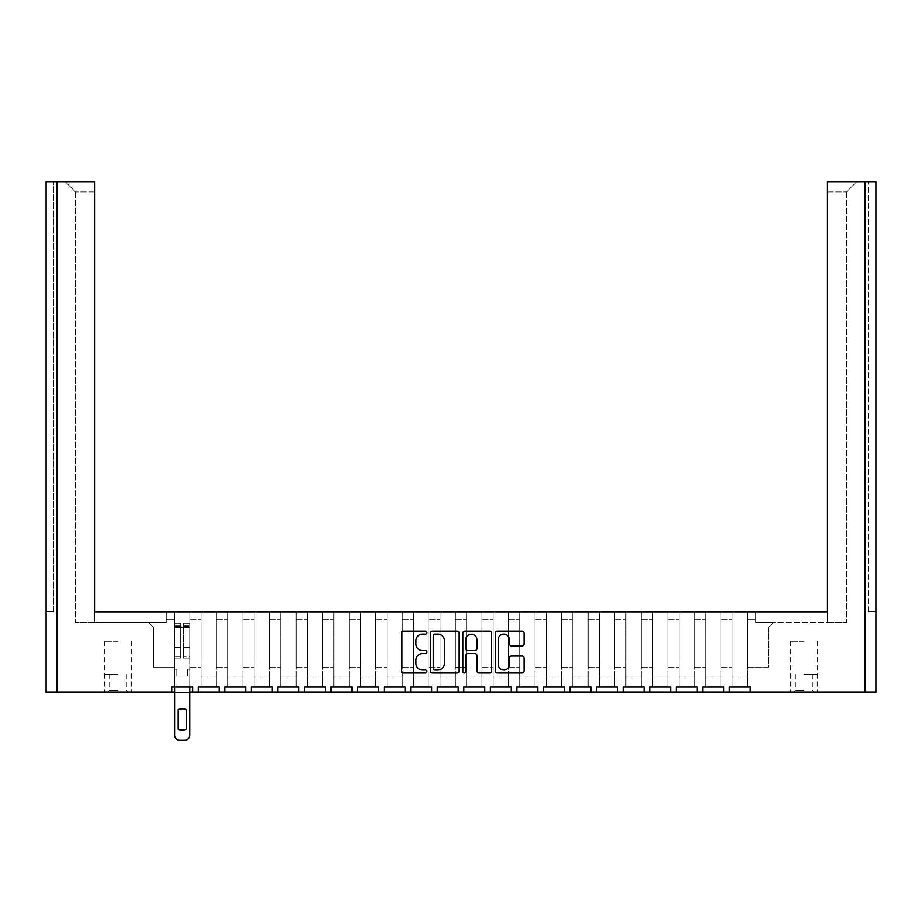 <?xml version="1.0" encoding="UTF-8"?>
<svg xmlns="http://www.w3.org/2000/svg" width="922" height="922" viewBox="0 0 922 922"><rect width="100%" height="100%" fill="white"/><g stroke="black" fill="none" stroke-linecap="round" stroke-linejoin="round"><path stroke-width="0.69" stroke-dasharray="4.61 3.46" d="M426.955 632.642A1.464 1.464 0 0 0 425.491 631.178L403.306 631.178A2.086 2.086 0 0 0 401.22 633.276L401.22 670.859A2.086 2.086 0 0 0 403.306 672.956L425.491 672.956A1.464 1.464 0 0 0 426.955 671.493A1.464 1.464 0 0 0 425.491 670.029L422.622 670.029A6.684 6.684 0 0 1 415.937 663.344L415.937 660.21A6.684 6.684 0 0 1 422.622 653.525L425.491 653.525A1.464 1.464 0 0 0 426.955 652.061A1.464 1.464 0 0 0 425.491 650.609L422.622 650.609A6.684 6.684 0 0 1 415.937 643.925L415.937 640.79A6.684 6.684 0 0 1 422.622 634.106L425.491 634.106A1.464 1.464 0 0 0 426.955 632.642M803.984 692.318L790.707 692.318L803.984 692.318M803.984 641.263L790.707 641.263L803.984 641.263M118.016 692.318L104.739 692.318L118.016 692.318M118.016 641.263L104.739 641.263L118.016 641.263M865.009 692.318L875.9 692.318L875.9 181.68L865.009 181.68L865.009 692.318L750.278 692.318L750.278 687.051L750.278 692.318L750.278 687.051L729.348 687.051L729.348 692.318L729.348 687.051L729.348 692.318L723.724 692.318L723.724 687.051L702.794 687.051L702.794 692.318L702.794 687.051L702.794 692.318L697.17 692.318L697.17 687.051L676.241 687.051L676.241 692.318L676.241 687.051L676.241 692.318L670.617 692.318L670.617 687.051L649.687 687.051L649.687 692.318L649.687 687.051L649.687 692.318L644.063 692.318L644.063 687.051L623.134 687.051L623.134 692.318L623.134 687.051L623.134 692.318L617.51 692.318L617.51 687.051L596.58 687.051L596.58 692.318L596.58 687.051L596.58 692.318L590.956 692.318L590.956 687.051L570.027 687.051L570.027 692.318L570.027 687.051L570.027 692.318L564.402 692.318L564.402 687.051L543.473 687.051L543.473 692.318L543.473 687.051L543.473 692.318L537.849 692.318L537.849 687.051L516.919 687.051L516.919 692.318L516.919 687.051L516.919 692.318L511.295 692.318L511.295 687.051L490.366 687.051L490.366 692.318L490.366 687.051L490.366 692.318L484.742 692.318L484.742 687.051L463.812 687.051L463.812 692.318L463.812 687.051L463.812 692.318L458.188 692.318L458.188 687.051L437.259 687.051L437.259 692.318L437.259 687.051L437.259 692.318L431.634 692.318L431.634 687.051L410.705 687.051L410.705 692.318L410.705 687.051L410.705 692.318L405.081 692.318L405.081 687.051L384.151 687.051L384.151 692.318L384.151 687.051L384.151 692.318L378.527 692.318L378.527 687.051L357.598 687.051L357.598 692.318L357.598 687.051L357.598 692.318L351.974 692.318L351.974 687.051L331.044 687.051L331.044 692.318L331.044 687.051L331.044 692.318L325.42 692.318L325.42 687.051L304.49 687.051L304.49 692.318L304.49 687.051L304.49 692.318L298.866 692.318L298.866 687.051L277.937 687.051L277.937 692.318L277.937 687.051L277.937 692.318L272.313 692.318L272.313 687.051L251.383 687.051L251.383 692.318L251.383 687.051L251.383 692.318L245.759 692.318L245.759 687.051L224.83 687.051L224.83 692.318L224.83 687.051L224.83 692.318L219.206 692.318L219.206 687.051L198.276 687.051L198.276 692.318L198.276 687.051L198.276 692.318L192.652 692.318L192.652 687.051L171.723 687.051L171.723 692.318L171.723 687.051L171.723 692.318L56.991 692.318L56.991 181.68L46.1 181.68L53.591 181.68L46.1 181.68L46.1 692.318L56.991 692.318M747.477 687.051L732.149 687.051L747.477 687.051L747.477 611.816L755.729 611.816L747.477 611.816L747.477 667.136L768.233 667.136L768.233 627.813L773.685 622.362L768.233 627.813L768.233 667.136L747.477 667.136L747.477 611.816L747.477 687.051L732.149 687.051L732.149 611.816L747.477 611.816L720.923 611.816L732.149 611.816L732.149 687.051L747.477 687.051L747.477 675.987L747.477 687.051M720.923 687.051L705.595 687.051L720.923 687.051L720.923 611.816L720.923 667.136L732.149 667.136L720.923 667.136L720.923 611.816L720.923 687.051L705.595 687.051L705.595 611.816L720.923 611.816L694.37 611.816L705.595 611.816L705.595 687.051L720.923 687.051L720.923 675.987L720.923 687.051M694.37 687.051L679.041 687.051L694.37 687.051L694.37 611.816L694.37 667.136L705.595 667.136L694.37 667.136L694.37 611.816L694.37 687.051L679.041 687.051L679.041 611.816L694.37 611.816L667.816 611.816L679.041 611.816L679.041 687.051L694.37 687.051L694.37 675.987L694.37 687.051M667.816 687.051L652.488 687.051L667.816 687.051L667.816 611.816L667.816 667.136L679.041 667.136L667.816 667.136L667.816 611.816L667.816 687.051L652.488 687.051L652.488 611.816L667.816 611.816L641.263 611.816L652.488 611.816L652.488 687.051L667.816 687.051L667.816 675.987L667.816 687.051M641.263 687.051L625.934 687.051L641.263 687.051L641.263 611.816L641.263 667.136L652.488 667.136L641.263 667.136L641.263 611.816L641.263 687.051L625.934 687.051L625.934 611.816L641.263 611.816L614.709 611.816L625.934 611.816L625.934 687.051L641.263 687.051L641.263 675.987L641.263 687.051M614.709 687.051L599.381 687.051L614.709 687.051L614.709 611.816L614.709 667.136L625.934 667.136L614.709 667.136L614.709 611.816L614.709 687.051L599.381 687.051L599.381 611.816L614.709 611.816L588.155 611.816L599.381 611.816L599.381 687.051L614.709 687.051L614.709 675.987L614.709 687.051M588.155 687.051L572.827 687.051L588.155 687.051L588.155 611.816L588.155 667.136L599.381 667.136L588.155 667.136L588.155 611.816L588.155 687.051L572.827 687.051L572.827 611.816L588.155 611.816L561.602 611.816L572.827 611.816L572.827 687.051L588.155 687.051L588.155 675.987L588.155 687.051M561.602 687.051L546.273 687.051L561.602 687.051L561.602 611.816L561.602 667.136L572.827 667.136L561.602 667.136L561.602 611.816L561.602 687.051L546.273 687.051L546.273 611.816L561.602 611.816L535.048 611.816L546.273 611.816L546.273 687.051L561.602 687.051L561.602 675.987L561.602 687.051M535.048 687.051L519.72 687.051L535.048 687.051L535.048 611.816L535.048 667.136L546.273 667.136L535.048 667.136L535.048 611.816L535.048 687.051L519.72 687.051L519.72 611.816L535.048 611.816L508.495 611.816L519.72 611.816L519.72 687.051L535.048 687.051L535.048 675.987L535.048 687.051M508.495 687.051L493.166 687.051L508.495 687.051L508.495 611.816L508.495 667.136L519.72 667.136L508.495 667.136L508.495 611.816L508.495 687.051L493.166 687.051L493.166 611.816L508.495 611.816L481.941 611.816L493.166 611.816L493.166 687.051L508.495 687.051L508.495 675.987L508.495 687.051M481.941 687.051L466.613 687.051L481.941 687.051L481.941 611.816L481.941 667.136L493.166 667.136L481.941 667.136L481.941 611.816L481.941 687.051L466.613 687.051L466.613 611.816L481.941 611.816L455.387 611.816L466.613 611.816L466.613 687.051L481.941 687.051L481.941 675.987L481.941 687.051M455.387 687.051L440.059 687.051L455.387 687.051L455.387 611.816L455.387 667.136L466.613 667.136L455.387 667.136L455.387 611.816L455.387 687.051L440.059 687.051L440.059 611.816L455.387 611.816L428.834 611.816L440.059 611.816L440.059 687.051L455.387 687.051L455.387 675.987L455.387 687.051M428.834 687.051L413.505 687.051L428.834 687.051L428.834 611.816L428.834 667.136L440.059 667.136L428.834 667.136L428.834 611.816L428.834 687.051L413.505 687.051L413.505 611.816L428.834 611.816L402.28 611.816L413.505 611.816L413.505 687.051L428.834 687.051L428.834 675.987L428.834 687.051M402.28 687.051L386.952 687.051L402.28 687.051L402.28 611.816L402.28 667.136L413.505 667.136L402.28 667.136L402.28 611.816L402.28 687.051L386.952 687.051L386.952 611.816L402.28 611.816L375.727 611.816L386.952 611.816L386.952 687.051L402.28 687.051L402.28 675.987L402.28 687.051M375.727 687.051L360.398 687.051L375.727 687.051L375.727 611.816L375.727 667.136L386.952 667.136L375.727 667.136L375.727 611.816L375.727 687.051L360.398 687.051L360.398 611.816L375.727 611.816L349.173 611.816L360.398 611.816L360.398 687.051L375.727 687.051L375.727 675.987L375.727 687.051M349.173 687.051L333.845 687.051L349.173 687.051L349.173 611.816L349.173 667.136L360.398 667.136L349.173 667.136L349.173 611.816L349.173 687.051L333.845 687.051L333.845 611.816L349.173 611.816L322.619 611.816L333.845 611.816L333.845 687.051L349.173 687.051L349.173 675.987L349.173 687.051M322.619 687.051L307.291 687.051L322.619 687.051L322.619 611.816L322.619 667.136L333.845 667.136L322.619 667.136L322.619 611.816L322.619 687.051L307.291 687.051L307.291 611.816L322.619 611.816L296.066 611.816L307.291 611.816L307.291 687.051L322.619 687.051L322.619 675.987L322.619 687.051M296.066 687.051L280.737 687.051L296.066 687.051L296.066 611.816L296.066 667.136L307.291 667.136L296.066 667.136L296.066 611.816L296.066 687.051L280.737 687.051L280.737 611.816L296.066 611.816L269.512 611.816L280.737 611.816L280.737 687.051L296.066 687.051L296.066 675.987L296.066 687.051M269.512 687.051L254.184 687.051L269.512 687.051L269.512 611.816L269.512 667.136L280.737 667.136L269.512 667.136L269.512 611.816L269.512 687.051L254.184 687.051L254.184 611.816L269.512 611.816L242.959 611.816L254.184 611.816L254.184 687.051L269.512 687.051L269.512 675.987L269.512 687.051M242.959 687.051L227.63 687.051L242.959 687.051L242.959 611.816L242.959 667.136L254.184 667.136L242.959 667.136L242.959 611.816L242.959 687.051L227.63 687.051L227.63 611.816L242.959 611.816L216.405 611.816L227.63 611.816L227.63 687.051L242.959 687.051L242.959 675.987L242.959 687.051M216.405 687.051L201.077 687.051L216.405 687.051L216.405 611.816L216.405 667.136L227.63 667.136L216.405 667.136L216.405 611.816L216.405 687.051L201.077 687.051L201.077 611.816L216.405 611.816L189.851 611.816L201.077 611.816L201.077 687.051L216.405 687.051L216.405 675.987L216.405 687.051M189.851 687.051L174.523 687.051L189.851 687.051L189.851 611.816L189.851 667.136L201.077 667.136L189.851 667.136L189.851 611.816L189.851 687.051L174.523 687.051L174.523 611.816L189.851 611.816L166.271 611.816L174.523 611.816L174.523 687.051L189.851 687.051L189.851 675.987L189.851 687.051M865.009 181.68L827.472 181.68L856.745 181.68L827.472 181.68L827.472 622.362L755.729 622.362L773.685 622.362L755.729 622.362L755.729 611.816L755.729 622.362L755.729 611.816L94.528 611.816L166.271 611.816L166.271 622.362L166.271 611.816L166.271 622.362L94.528 622.362L166.271 622.362L166.271 611.816M827.472 191.891L846.534 191.891L827.472 191.891L827.472 622.362L846.534 622.362L827.472 622.362L827.472 611.816L827.472 622.362L755.729 622.362L755.729 611.816M153.767 667.136L174.523 667.136L153.767 667.136L153.767 627.813L148.315 622.362L153.767 627.813L153.767 667.136M94.528 191.891L75.466 191.891L94.528 191.891L94.528 622.362L75.466 622.362L94.528 622.362L94.528 181.68L94.528 191.891L94.528 181.68L56.991 181.68M189.759 687.051L189.759 627.467L183.639 627.467L189.759 627.467L183.639 627.467L183.639 623.214L189.759 623.214L183.639 623.214L183.639 626.349L189.759 626.349L183.639 626.349L183.639 647.417L189.759 647.417L183.639 647.417L183.639 658.112L189.759 658.112L189.759 648.005L183.639 648.005L189.759 648.005L189.759 626.937L183.639 626.937L183.639 658.112L183.639 623.214L183.639 627.467L183.639 625.427L189.759 625.427L183.639 625.427L183.639 627.467L189.759 627.467L189.759 625.427L189.759 626.937L183.639 626.937L183.639 658.112L189.759 658.112L189.759 623.214L189.759 669.176L189.759 625.427L189.759 656.372L183.639 656.372L189.759 656.372L189.759 658.112L189.759 623.214L189.759 735.214A5.106 5.106 0 0 1 184.654 740.32A5.106 5.106 0 0 0 189.759 735.214L189.759 675.987L187.546 675.987L187.546 669.176L187.546 675.987L187.546 669.176L189.759 669.176L187.546 669.176L189.759 669.176L189.759 675.987L189.759 669.176L187.546 669.176L187.546 675.987L189.759 675.987L187.546 675.987L189.759 675.987L189.759 692.318L174.615 692.318L174.615 675.987L176.828 675.987L174.615 675.987L176.828 675.987L176.828 669.176L174.615 669.176L174.615 625.427L174.615 656.372L180.735 656.372L180.735 648.005L174.615 648.005L174.615 658.112L180.735 658.112L180.735 623.214L180.735 627.467L183.639 627.467L174.615 627.467L174.615 735.214A5.106 5.106 0 0 0 179.721 740.32A5.106 5.106 0 0 1 174.615 735.214L174.615 669.176L174.615 675.987L176.828 675.987L176.828 669.176L174.615 669.176L176.828 669.176L176.828 675.987L176.828 669.176L174.615 669.176L174.615 625.427L174.615 648.005L180.735 648.005L180.735 625.427L180.735 627.467L174.615 627.467L174.615 687.051M192.652 692.318L192.652 687.051L192.652 692.318L171.723 692.318M219.206 692.318L219.206 687.051L219.206 692.318L198.276 692.318M245.759 692.318L245.759 687.051L245.759 692.318L224.83 692.318M272.313 692.318L272.313 687.051L272.313 692.318L251.383 692.318M298.866 692.318L298.866 687.051L298.866 692.318L277.937 692.318M325.42 692.318L325.42 687.051L325.42 692.318L304.49 692.318M351.974 692.318L351.974 687.051L351.974 692.318L331.044 692.318M378.527 692.318L378.527 687.051L378.527 692.318L357.598 692.318M405.081 692.318L405.081 687.051L405.081 692.318L384.151 692.318M431.634 692.318L431.634 687.051L431.634 692.318L410.705 692.318M458.188 692.318L458.188 687.051L458.188 692.318L437.259 692.318M484.742 692.318L484.742 687.051L484.742 692.318L463.812 692.318M511.295 692.318L511.295 687.051L511.295 692.318L490.366 692.318M537.849 692.318L537.849 687.051L537.849 692.318L516.919 692.318M564.402 692.318L564.402 687.051L564.402 692.318L543.473 692.318M590.956 692.318L590.956 687.051L590.956 692.318L570.027 692.318M617.51 692.318L617.51 687.051L617.51 692.318L596.58 692.318M644.063 692.318L644.063 687.051L644.063 692.318L623.134 692.318M670.617 692.318L670.617 687.051L670.617 692.318L649.687 692.318M697.17 692.318L697.17 687.051L697.17 692.318L676.241 692.318M723.724 692.318L723.724 687.051L723.724 692.318L702.794 692.318M750.278 692.318L729.348 692.318M875.9 181.68L875.9 611.816L875.9 181.68M750.278 687.051L729.348 687.051L750.278 687.051M723.724 687.051L702.794 687.051L723.724 687.051M697.17 687.051L676.241 687.051L697.17 687.051M670.617 687.051L649.687 687.051L670.617 687.051M644.063 687.051L623.134 687.051L644.063 687.051M617.51 687.051L596.58 687.051L617.51 687.051M590.956 687.051L570.027 687.051L590.956 687.051M564.402 687.051L543.473 687.051L564.402 687.051M537.849 687.051L516.919 687.051L537.849 687.051M511.295 687.051L490.366 687.051L511.295 687.051M484.742 687.051L463.812 687.051L484.742 687.051M458.188 687.051L437.259 687.051L458.188 687.051M431.634 687.051L410.705 687.051L431.634 687.051M405.081 687.051L384.151 687.051L405.081 687.051M378.527 687.051L357.598 687.051L378.527 687.051M351.974 687.051L331.044 687.051L351.974 687.051M325.42 687.051L304.49 687.051L325.42 687.051M298.866 687.051L277.937 687.051L298.866 687.051M272.313 687.051L251.383 687.051L272.313 687.051M245.759 687.051L224.83 687.051L245.759 687.051M219.206 687.051L198.276 687.051L219.206 687.051M192.652 687.051L171.723 687.051L192.652 687.051M174.523 675.987L174.523 687.051L174.523 675.987L189.851 675.987L174.523 675.987M201.077 675.987L201.077 687.051L201.077 675.987L216.405 675.987L201.077 675.987M227.63 675.987L227.63 687.051L227.63 675.987L242.959 675.987L227.63 675.987M254.184 675.987L254.184 687.051L254.184 675.987L269.512 675.987L254.184 675.987M280.737 675.987L280.737 687.051L280.737 675.987L296.066 675.987L280.737 675.987M307.291 675.987L307.291 687.051L307.291 675.987L322.619 675.987L307.291 675.987M333.845 675.987L333.845 687.051L333.845 675.987L349.173 675.987L333.845 675.987M360.398 675.987L360.398 687.051L360.398 675.987L375.727 675.987L360.398 675.987M386.952 675.987L386.952 687.051L386.952 675.987L402.28 675.987L386.952 675.987M413.505 675.987L413.505 687.051L413.505 675.987L428.834 675.987L413.505 675.987M440.059 675.987L440.059 687.051L440.059 675.987L455.387 675.987L440.059 675.987M466.613 675.987L466.613 687.051L466.613 675.987L481.941 675.987L466.613 675.987M493.166 675.987L493.166 687.051L493.166 675.987L508.495 675.987L493.166 675.987M519.72 675.987L519.72 687.051L519.72 675.987L535.048 675.987L519.72 675.987M546.273 675.987L546.273 687.051L546.273 675.987L561.602 675.987L546.273 675.987M572.827 675.987L572.827 687.051L572.827 675.987L588.155 675.987L572.827 675.987M599.381 675.987L599.381 687.051L599.381 675.987L614.709 675.987L599.381 675.987M625.934 675.987L625.934 687.051L625.934 675.987L641.263 675.987L625.934 675.987M652.488 675.987L652.488 687.051L652.488 675.987L667.816 675.987L652.488 675.987M679.041 675.987L679.041 687.051L679.041 675.987L694.37 675.987L679.041 675.987M705.595 675.987L705.595 687.051L705.595 675.987L720.923 675.987L705.595 675.987M732.149 675.987L732.149 687.051L732.149 675.987L747.477 675.987L732.149 675.987M53.591 611.816L46.1 611.816L53.591 611.816L53.591 181.68L53.591 611.816M875.9 611.816L868.409 611.816L875.9 611.816M868.409 611.816L868.409 181.68L868.409 611.816M75.466 191.891L75.466 622.362L75.466 191.891L65.255 181.68L75.466 191.891M846.534 191.891L846.534 622.362L846.534 191.891L856.745 181.68L846.534 191.891M459.168 670.859L459.168 633.276A2.086 2.086 0 0 0 457.082 631.178L432.441 631.178A2.086 2.086 0 0 0 430.355 633.276L430.355 670.859A2.086 2.086 0 0 0 432.441 672.956L457.082 672.956A2.086 2.086 0 0 0 459.168 670.859M434.735 634.106A1.464 1.464 0 0 0 433.271 635.569L433.271 668.565A1.464 1.464 0 0 0 434.735 670.029L437.766 670.029A6.684 6.684 0 0 0 444.45 663.344L444.45 640.79A6.684 6.684 0 0 0 437.766 634.106L434.735 634.106M464.918 631.178L489.559 631.178A2.086 2.086 0 0 1 491.645 633.276L491.645 670.859A2.086 2.086 0 0 1 489.559 672.956L479.014 672.956A2.086 2.086 0 0 1 476.928 670.859L476.928 655.623A2.086 2.086 0 0 0 474.842 653.525L467.834 653.525A2.086 2.086 0 0 0 465.748 655.623L465.748 671.493A1.464 1.464 0 0 1 464.285 672.956A1.464 1.464 0 0 1 462.832 671.493L462.832 633.276A2.086 2.086 0 0 1 464.918 631.178M476.928 639.799A5.59 5.59 0 0 0 471.338 634.209A5.59 5.59 0 0 0 465.748 639.799L465.748 648.512A2.086 2.086 0 0 0 467.834 650.609L474.842 650.609A2.086 2.086 0 0 0 476.928 648.512L476.928 639.799M511.491 645.907L522.036 645.907A2.086 2.086 0 0 0 524.122 643.821L524.122 633.276A2.086 2.086 0 0 0 522.036 631.178L497.396 631.178A2.086 2.086 0 0 0 495.298 633.276L495.298 670.859A2.086 2.086 0 0 0 497.396 672.956L522.036 672.956A2.086 2.086 0 0 0 524.122 670.859L524.122 658.124A2.086 2.086 0 0 0 522.036 656.038L511.491 656.038A2.086 2.086 0 0 0 509.405 658.124L509.405 664.439A5.59 5.59 0 0 1 503.815 670.029A5.59 5.59 0 0 1 498.226 664.439L498.226 639.695A5.59 5.59 0 0 1 503.815 634.106A5.59 5.59 0 0 1 509.405 639.695L509.405 643.821A2.086 2.086 0 0 0 511.491 645.907M186.186 709.617A10.638 10.638 0 0 0 178.188 709.617L178.188 729.325A10.638 10.638 0 0 0 186.186 729.325A10.638 10.638 0 0 1 178.188 729.325A10.638 10.638 0 0 0 186.186 729.325L186.186 709.617A10.638 10.638 0 0 0 178.188 709.617A10.638 10.638 0 0 1 186.186 709.617L186.186 729.325M180.735 656.372L180.735 658.112L174.615 658.112L174.615 623.214L174.615 627.467L180.735 627.467L180.735 625.427L174.615 625.427L180.735 625.427L180.735 656.372L174.615 656.372L174.615 658.112L174.615 623.214L174.615 627.467L180.735 627.467L180.735 623.214L174.615 623.214L180.735 623.214L180.735 626.349L174.615 626.349L180.735 626.349L180.735 647.417L174.615 647.417L180.735 647.417L180.735 656.372M189.759 735.214A5.106 5.106 0 0 1 184.654 740.32L179.721 740.32A5.106 5.106 0 0 1 174.615 735.214M178.188 709.617L178.188 729.325M184.654 740.32L179.721 740.32M118.016 690.474L109.637 690.474L118.016 690.474M118.016 674.455L105.166 674.455L118.016 674.455M803.984 690.474L795.605 690.474L803.984 690.474M803.984 674.455L816.834 674.455L803.984 674.455M747.477 619.642L755.729 619.642L747.477 619.642M166.271 619.642L174.523 619.642L166.271 619.642M720.923 619.642L732.149 619.642L720.923 619.642M694.37 619.642L705.595 619.642L694.37 619.642M667.816 619.642L679.041 619.642L667.816 619.642M641.263 619.642L652.488 619.642L641.263 619.642M614.709 619.642L625.934 619.642L614.709 619.642M588.155 619.642L599.381 619.642L588.155 619.642M561.602 619.642L572.827 619.642L561.602 619.642M535.048 619.642L546.273 619.642L535.048 619.642M508.495 619.642L519.72 619.642L508.495 619.642M481.941 619.642L493.166 619.642L481.941 619.642M455.387 619.642L466.613 619.642L455.387 619.642M428.834 619.642L440.059 619.642L428.834 619.642M402.28 619.642L413.505 619.642L402.28 619.642M375.727 619.642L386.952 619.642L375.727 619.642M349.173 619.642L360.398 619.642L349.173 619.642M322.619 619.642L333.845 619.642L322.619 619.642M296.066 619.642L307.291 619.642L296.066 619.642M269.512 619.642L280.737 619.642L269.512 619.642M242.959 619.642L254.184 619.642L242.959 619.642M216.405 619.642L227.63 619.642L216.405 619.642M189.851 619.642L201.077 619.642L189.851 619.642M174.615 626.937L180.735 626.937L174.615 626.937M790.707 641.263L790.707 692.318M104.739 641.263L104.739 692.318M131.293 641.263L131.293 692.318M817.261 641.263L817.261 692.318M109.637 674.455L109.637 690.474L107.793 692.318M130.866 674.455L130.866 692.318M105.166 674.455L105.166 692.318M126.395 674.455L126.395 690.474L128.239 692.318M795.605 674.455L795.605 690.474L793.761 692.318M816.834 674.455L816.834 692.318M791.134 674.455L791.134 692.318M812.363 674.455L812.363 690.474L814.207 692.318"/><path stroke-width="1.38" d="M426.955 632.642A1.464 1.464 0 0 0 425.491 631.178L403.306 631.178A2.086 2.086 0 0 0 401.22 633.276L401.22 670.859A2.086 2.086 0 0 0 403.306 672.956L425.491 672.956A1.464 1.464 0 0 0 426.955 671.493A1.464 1.464 0 0 0 425.491 670.029L422.622 670.029A6.684 6.684 0 0 1 415.937 663.344L415.937 660.21A6.684 6.684 0 0 1 422.622 653.525L425.491 653.525A1.464 1.464 0 0 0 426.955 652.061A1.464 1.464 0 0 0 425.491 650.609L422.622 650.609A6.684 6.684 0 0 1 415.937 643.925L415.937 640.79A6.684 6.684 0 0 1 422.622 634.106L425.491 634.106A1.464 1.464 0 0 0 426.955 632.642M511.491 645.907L522.036 645.907A2.086 2.086 0 0 0 524.122 643.821L524.122 633.276A2.086 2.086 0 0 0 522.036 631.178L497.396 631.178A2.086 2.086 0 0 0 495.298 633.276L495.298 670.859A2.086 2.086 0 0 0 497.396 672.956L522.036 672.956A2.086 2.086 0 0 0 524.122 670.859L524.122 658.124A2.086 2.086 0 0 0 522.036 656.038L511.491 656.038A2.086 2.086 0 0 0 509.405 658.124L509.405 664.439A5.59 5.59 0 0 1 503.815 670.029A5.59 5.59 0 0 1 498.226 664.439L498.226 639.695A5.59 5.59 0 0 1 503.815 634.106A5.59 5.59 0 0 1 509.405 639.695L509.405 643.821A2.086 2.086 0 0 0 511.491 645.907M750.278 692.318L865.009 692.318L865.009 181.68L827.472 181.68L827.472 611.816L94.528 611.816L94.528 181.68L56.991 181.68L56.991 692.318L171.723 692.318L171.723 687.051L192.652 687.051L192.652 692.318L198.276 692.318L198.276 687.051L219.206 687.051L219.206 692.318L224.83 692.318L224.83 687.051L245.759 687.051L245.759 692.318L251.383 692.318L251.383 687.051L272.313 687.051L272.313 692.318L277.937 692.318L277.937 687.051L298.866 687.051L298.866 692.318L304.49 692.318L304.49 687.051L325.42 687.051L325.42 692.318L331.044 692.318L331.044 687.051L351.974 687.051L351.974 692.318L357.598 692.318L357.598 687.051L378.527 687.051L378.527 692.318L384.151 692.318L384.151 687.051L405.081 687.051L405.081 692.318L410.705 692.318L410.705 687.051L431.634 687.051L431.634 692.318L437.259 692.318L437.259 687.051L458.188 687.051L458.188 692.318L463.812 692.318L463.812 687.051L484.742 687.051L484.742 692.318L490.366 692.318L490.366 687.051L511.295 687.051L511.295 692.318L516.919 692.318L516.919 687.051L537.849 687.051L537.849 692.318L543.473 692.318L543.473 687.051L564.402 687.051L564.402 692.318L570.027 692.318L570.027 687.051L590.956 687.051L590.956 692.318L596.58 692.318L596.58 687.051L617.51 687.051L617.51 692.318L623.134 692.318L623.134 687.051L644.063 687.051L644.063 692.318L649.687 692.318L649.687 687.051L670.617 687.051L670.617 692.318L676.241 692.318L676.241 687.051L697.17 687.051L697.17 692.318L702.794 692.318L702.794 687.051L723.724 687.051L723.724 692.318L729.348 692.318L729.348 687.051L750.278 687.051L750.278 692.318L729.348 692.318M459.168 670.859L459.168 633.276A2.086 2.086 0 0 0 457.082 631.178L432.441 631.178A2.086 2.086 0 0 0 430.355 633.276L430.355 670.859A2.086 2.086 0 0 0 432.441 672.956L457.082 672.956A2.086 2.086 0 0 0 459.168 670.859M464.918 631.178A2.086 2.086 0 0 0 462.832 633.276L462.832 671.493A1.464 1.464 0 0 0 464.285 672.956A1.464 1.464 0 0 0 465.748 671.493L465.748 655.623A2.086 2.086 0 0 1 467.834 653.525L474.842 653.525A2.086 2.086 0 0 1 476.928 655.623L476.928 670.859A2.086 2.086 0 0 0 479.014 672.956L489.559 672.956A2.086 2.086 0 0 0 491.645 670.859L491.645 633.276A2.086 2.086 0 0 0 489.559 631.178L464.918 631.178M827.472 191.891L827.472 611.816L755.729 611.816M166.271 611.816L94.528 611.816L94.528 191.891M865.009 181.68L875.9 181.68L875.9 692.318L865.009 692.318M56.991 692.318L46.1 692.318L46.1 181.68L56.991 181.68M723.724 692.318L702.794 692.318M697.17 692.318L676.241 692.318M670.617 692.318L649.687 692.318M644.063 692.318L623.134 692.318M617.51 692.318L596.58 692.318M590.956 692.318L570.027 692.318M564.402 692.318L543.473 692.318M537.849 692.318L516.919 692.318M511.295 692.318L490.366 692.318M484.742 692.318L463.812 692.318M458.188 692.318L437.259 692.318M431.634 692.318L410.705 692.318M405.081 692.318L384.151 692.318M378.527 692.318L357.598 692.318M351.974 692.318L331.044 692.318M325.42 692.318L304.49 692.318M298.866 692.318L277.937 692.318M272.313 692.318L251.383 692.318M245.759 692.318L224.83 692.318M219.206 692.318L198.276 692.318M192.652 692.318L189.759 692.318L189.759 735.214A5.106 5.106 0 0 1 184.654 740.32L179.721 740.32L184.654 740.32M174.615 687.051L174.615 735.214L174.615 692.318L171.723 692.318M434.735 634.106A1.464 1.464 0 0 0 433.271 635.569L433.271 668.565A1.464 1.464 0 0 0 434.735 670.029L437.766 670.029A6.684 6.684 0 0 0 444.45 663.344L444.45 640.79A6.684 6.684 0 0 0 437.766 634.106L434.735 634.106M476.928 639.799A5.59 5.59 0 0 0 471.338 634.209A5.59 5.59 0 0 0 465.748 639.799L465.748 648.512A2.086 2.086 0 0 0 467.834 650.609L474.842 650.609A2.086 2.086 0 0 0 476.928 648.512L476.928 639.799M178.188 709.617L178.188 729.325L178.188 709.617A10.638 10.638 0 0 1 186.186 709.617L186.186 729.325A10.638 10.638 0 0 1 178.188 729.325M186.186 709.617L186.186 729.325M174.615 735.214A5.106 5.106 0 0 0 179.721 740.32M189.759 687.051L189.759 735.214"/></g></svg>
